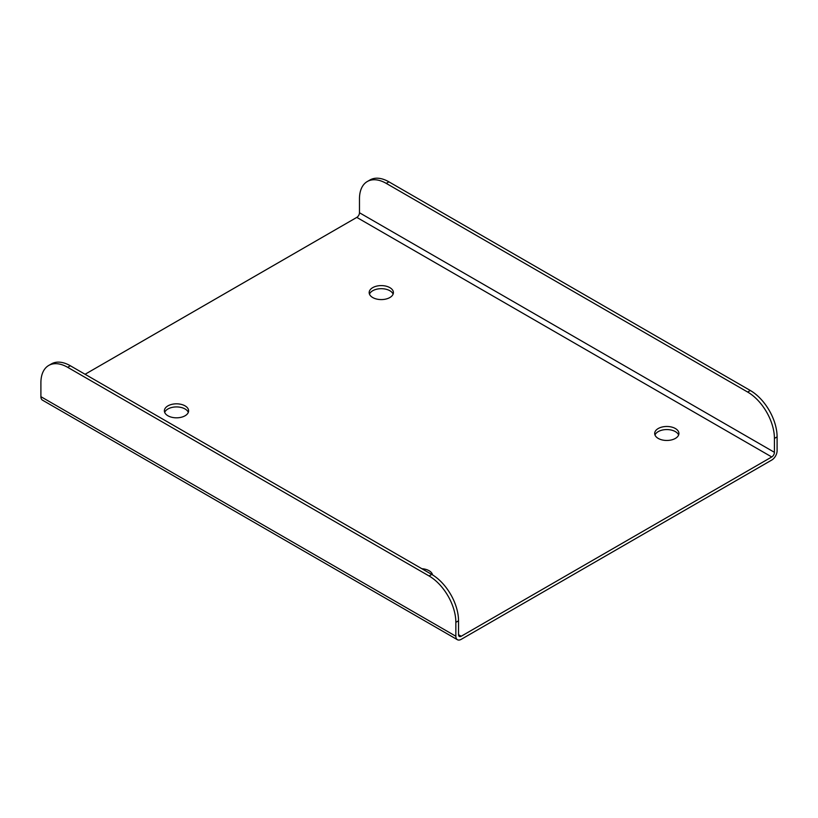 <?xml version="1.0" encoding="UTF-8"?>
<svg xmlns="http://www.w3.org/2000/svg" width="818" height="818" viewBox="0 0 818 818"><rect width="100%" height="100%" fill="white"/><g stroke="black" fill="none" stroke-linecap="round" stroke-linejoin="round"><path stroke-width="1.23" d="M658.234 438.417A12.117 6.994 180 0 1 654.686 433.468A12.117 6.994 180 0 1 666.803 426.475A12.117 6.994 180 0 1 678.92 433.468A12.117 6.994 180 0 1 671.445 439.931A12.117 6.994 180 0 1 658.234 438.417M678.623 435.012A12.117 6.994 0 0 0 666.803 429.562A12.117 6.994 0 0 0 654.993 435.012M372.722 297.537A12.117 6.994 180 0 1 369.174 292.588A12.117 6.994 180 0 1 381.29 285.594A12.117 6.994 180 0 1 393.407 292.588A12.117 6.994 180 0 1 385.932 299.051A12.117 6.994 180 0 1 372.722 297.537M393.11 294.132A12.117 6.994 0 0 0 381.29 288.682A12.117 6.994 0 0 0 369.48 294.132M167.925 415.769A12.117 6.994 180 0 1 164.377 410.83A12.117 6.994 180 0 1 176.494 403.826A12.117 6.994 180 0 1 188.61 410.83A12.117 6.994 180 0 1 181.136 417.292A12.117 6.994 180 0 1 167.925 415.769M188.314 412.374A12.117 6.994 0 0 0 176.494 406.924A12.117 6.994 0 0 0 164.684 412.374M421.863 568.715A12.117 6.994 180 0 1 432.558 574.901M457.415 639.717L42.464 400.145A7.577 4.376 -60 0 1 40.9 396.679L40.9 382.773A37.863 21.861 60 0 1 48.743 365.441A37.863 21.861 60 0 1 67.669 367.313L429.082 575.974A37.863 21.861 60 0 1 455.851 622.345L455.851 636.251A7.577 4.376 120 0 0 457.415 639.717A7.577 4.376 120 0 0 461.199 639.339L771.742 460.053A7.577 4.376 120 0 0 777.1 450.779L777.1 436.873A37.863 21.861 -120 0 0 750.331 390.503L388.918 181.841A37.863 21.861 -120 0 0 369.992 179.97L367.313 181.514A37.863 21.861 60 0 1 386.249 183.385L388.918 181.841M67.669 367.313L70.348 365.769A37.863 21.861 -120 0 0 51.422 363.898L48.743 365.441M70.348 365.769L431.751 574.43L429.082 575.974M455.851 622.345L458.53 620.801A37.863 21.861 -120 0 0 431.751 574.43M458.53 620.801L458.53 634.707A3.783 2.188 120 0 0 459.307 636.435A3.783 2.188 120 0 0 461.199 636.251L771.742 456.965L356.801 217.394A3.783 2.188 -60 0 0 359.47 212.752L774.421 452.323A3.783 2.188 -60 0 1 771.742 456.965M359.47 212.752L359.47 198.846A37.863 21.861 60 0 1 367.313 181.514M750.331 390.503L747.652 392.047L386.249 183.385M747.652 392.047A37.863 21.861 60 0 1 774.421 438.417L774.421 452.323M85.072 374.276L356.801 217.394M774.421 438.417L777.1 436.873M40.9 396.679L455.851 636.251M458.53 634.707L461.199 636.251"/></g></svg>
